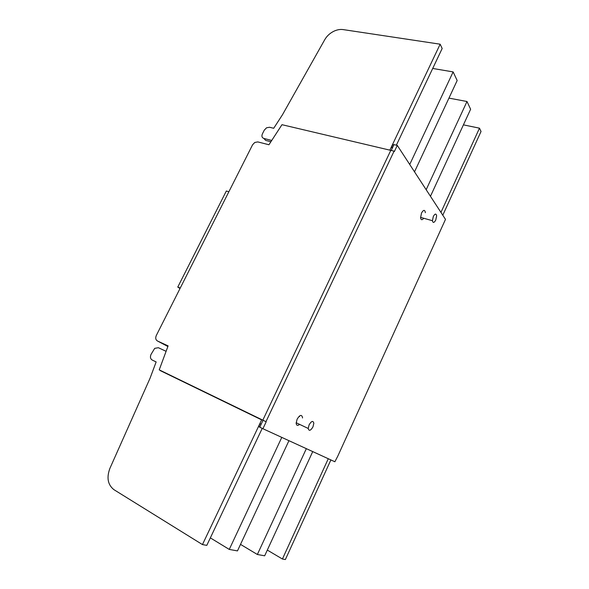 <?xml version="1.0" encoding="UTF-8"?>
<svg xmlns="http://www.w3.org/2000/svg" width="589" height="589" viewBox="0 0 589 589"><rect width="100%" height="100%" fill="white"/><g stroke="black" fill="none" stroke-linecap="round" stroke-linejoin="round"><path stroke-width="0.88" d="M160.333 370.393L261.649 419.869L202.454 544.582L113.92 489.665C107.802 484.791 106.454 477.701 109.885 468.41L150.026 378.3L156.151 361.933L152.183 360.026C150.357 358.841 149.981 356.963 151.042 354.394L154.701 348.349L158.375 347.716L166.091 351.316M261.649 419.869L160.252 370.606M262.215 428.387L206.798 545.37L202.454 544.582M261.207 424.161L260.132 423.66L258.711 426.65L262.908 428.726L266.191 421.79L262.819 420.156L390.794 150.372L262.819 420.156L159.229 369.855L168.108 345.883L157.469 340.994C155.651 339.853 155.268 338.012 156.313 335.465L252.578 144.791L254.787 142.457L257.813 141.912L268.937 144.754L281.969 124.691L394.078 151.145L265.963 421.68M330.885 459.928L285.378 559.55L282.418 559.013L267.31 550.082M312.73 451.594L264.667 555.81L257.364 554.492L240.511 544.383M288.949 440.675L237.47 550.899L229.261 549.419L210.347 537.882M156.144 361.948L152.183 360.026M306.339 448.663L257.364 554.492M328.279 458.728L282.418 559.013M281.785 437.391L229.261 549.419M261.192 424.176L260.132 423.66M442.788 215.221L481.036 131.487L479.475 128.166L440.955 212.393M271.743 140.44L263.887 138.467C261.958 137.723 261.457 136.199 262.392 133.894L264.27 130.169L266.537 127.806L269.519 127.261L273.708 128.269L282.506 114.7L324.804 39.588C326.939 35.929 330.002 33.124 333.985 31.18C337.151 29.715 340.199 29.185 343.129 29.59L440.152 44.197L442.162 48.497L396.368 145.166M432.709 68.457L453.132 71.91L457.167 80.524L414.516 171.833M448.951 98.113L466.996 101.507L470.618 109.252L430.463 196.306M463.418 124.861L479.475 128.166M270.903 141.728L265.654 140.41L263.887 138.467M389.866 150.151L440.152 44.197M453.132 71.91L409.73 164.486M466.996 101.507L426.171 189.717M392.642 147.464L391.53 147.198L392.252 148.281M393.901 144.798L392.789 144.541L391.53 147.198M391.214 150.467L393.989 144.622L397.273 145.38L445.498 219.366L337.843 456.019L334.883 461.761L262.908 428.726M397.273 145.38L394.35 151.55L394.078 151.145M423.705 218.254C422.048 220.315 421.002 220.153 420.568 217.746L421.533 213.004C423.417 209.78 424.684 209.551 425.332 212.312L425.354 212.695M299.595 424.374C297.607 425.98 296.466 425.597 296.157 423.226L297.114 419.206C299.823 414.84 301.627 414.273 302.518 417.491L302.518 417.976M263.047 420.266L259.771 427.18M299.492 416.003L299.492 416.563L299.492 416.003M296.576 422.939L296.164 423.292L296.576 422.939M433.32 216.45C434.991 213.557 436.096 213.343 436.64 215.81L435.757 220.058C434.093 222.951 432.989 223.165 432.429 220.698L433.32 216.45M309.085 424.86C311.493 420.929 313.076 420.406 313.834 423.277L312.973 426.878C310.58 430.809 308.989 431.339 308.216 428.461L309.085 424.86M180.013 288.522L177.775 287.071L226.338 190.998L228.863 191.764M177.775 287.071L180.249 288.065M167.88 346.501L157.469 340.994M432.429 220.698L420.546 217.363M308.216 428.461L296.164 422.74"/></g></svg>
